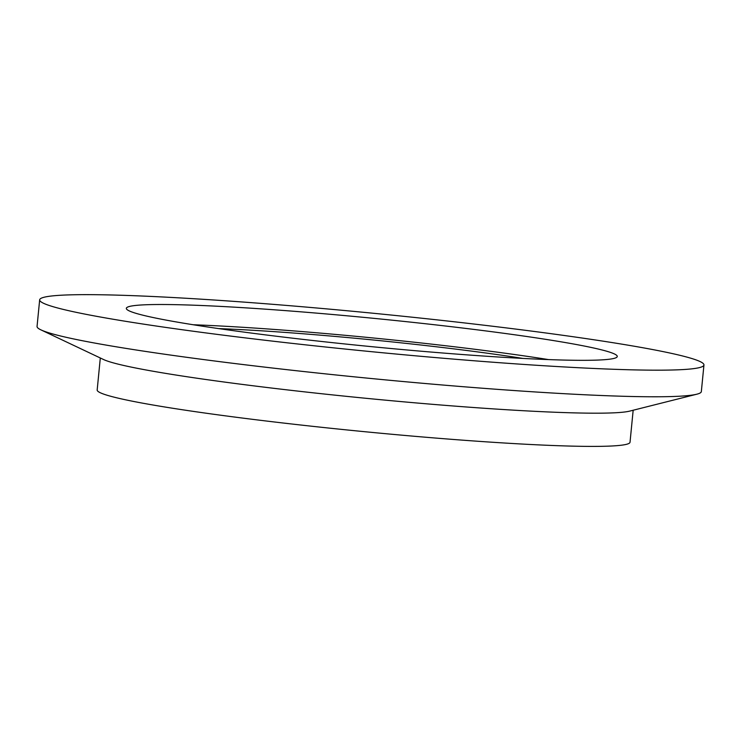 <?xml version="1.0" encoding="UTF-8"?>
<svg xmlns="http://www.w3.org/2000/svg" width="741" height="741" viewBox="0 0 741 741"><rect width="100%" height="100%" fill="white"/><g stroke="black" fill="none" stroke-linecap="round" stroke-linejoin="round"><path stroke-width="1.11" d="M218.651 328.596A211.935 12.199 -174.4 0 1 393.119 342.009A211.935 12.199 -174.4 0 1 522.785 358.412M398.843 320.881A246.642 14.199 -174.4 0 1 617.272 356.486A246.642 14.199 -174.4 0 1 370.417 346.547A246.642 14.199 -174.4 0 1 126.331 308.349A246.642 14.199 -174.4 0 1 398.843 320.881M548.47 359.58A246.642 14.199 5.6 0 0 396.926 340.378A246.642 14.199 5.6 0 0 193.225 324.753M100.304 357.996L97.173 389.988A267.705 15.413 5.6 0 0 362.09 431.447A267.705 15.413 5.6 0 0 630.026 442.238L633.166 410.236M39.662 299.846L37.05 326.448A333.737 19.21 5.6 0 0 40.95 329.884L103.555 359.524A267.705 15.413 5.6 0 0 365.35 398.232A267.705 15.413 5.6 0 0 629.683 411.116L696.855 394.193A333.737 19.21 5.6 0 0 701.338 391.581L703.95 364.98A333.737 19.21 -174.4 0 1 369.926 351.53A333.737 19.21 -174.4 0 1 39.662 299.846A333.737 19.21 -174.4 0 1 408.384 316.805A333.737 19.21 -174.4 0 1 703.95 364.98M40.95 329.884A333.737 19.21 5.6 0 0 367.323 378.132A333.737 19.21 5.6 0 0 696.855 394.193"/></g></svg>
